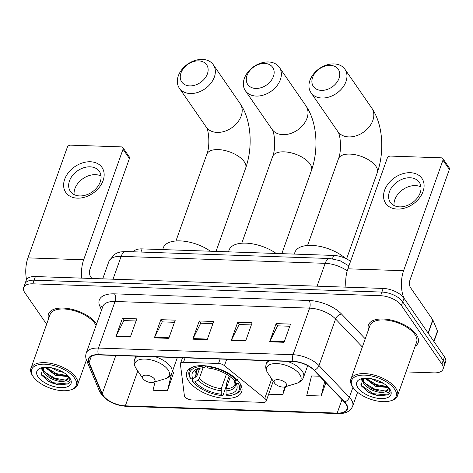 <?xml version="1.0" encoding="UTF-8"?>
<svg xmlns="http://www.w3.org/2000/svg" width="473" height="473" viewBox="0 0 473 473"><rect width="100%" height="100%" fill="white"/><g stroke="black" fill="none" stroke-linecap="round" stroke-linejoin="round"><path stroke-width="0.71" d="M265.802 399.454A5.499 2.631 -160.4 0 0 264.779 398.39L224.433 365.67A5.499 2.631 -160.4 0 0 218.514 363.483L183.512 362.288A5.499 2.631 -160.4 0 0 180.461 363.53A5.499 2.631 -160.4 0 0 180.402 364.163L184.381 395.641A5.499 2.631 -160.4 0 0 191.76 399.939L263.13 402.375A5.499 2.631 -160.4 0 0 266.175 401.134A5.499 2.631 -160.4 0 0 265.802 399.454M239.687 382.894A29.149 13.954 -160.4 0 0 210.775 366.61A29.149 13.954 -160.4 0 0 186.77 372.245A29.149 13.954 -160.4 0 0 188.768 381.149A29.149 13.954 -160.4 0 0 217.681 397.432A29.149 13.954 -160.4 0 0 241.685 391.798A29.149 13.954 -160.4 0 0 239.687 382.894M133.339 251.796A16.496 7.899 19.6 0 1 142.077 248.887L333.636 255.432A16.496 7.899 19.6 0 1 350.534 261.333M406.011 371.92L433.883 372.872A16.496 7.899 -160.4 0 0 443.03 369.147L445.619 361.869A16.496 7.899 -160.4 0 0 444.49 356.825L403.995 298.185A16.496 7.899 -160.4 0 0 383.189 288.429L35.392 276.545A16.496 7.899 -160.4 0 0 26.24 280.27L24.945 283.912A16.496 7.899 -160.4 0 1 34.091 280.187A16.496 7.899 -160.4 0 0 24.945 283.912L23.65 287.549A16.496 7.899 -160.4 0 0 24.779 292.592L46.626 324.224M443.03 369.147A16.496 7.899 -160.4 0 0 441.9 364.104L401.4 305.463L402.7 301.821A16.496 7.899 -160.4 0 0 381.894 292.072L34.091 280.187L381.894 292.072A16.496 7.899 -160.4 0 1 402.7 301.821L443.195 360.467L402.7 301.821L403.995 298.185M444.324 365.511A16.496 7.899 -160.4 0 0 443.195 360.467A16.496 7.899 -160.4 0 1 444.324 365.511M416.364 334.6A26.399 12.635 -160.4 0 0 390.178 319.86A26.399 12.635 -160.4 0 0 368.437 324.957A26.399 12.635 -160.4 0 0 368.52 329.657A26.399 12.635 -160.4 0 1 368.437 324.957A26.399 12.635 -160.4 0 1 390.178 319.86A26.399 12.635 -160.4 0 1 416.364 334.6A26.399 12.635 -160.4 0 1 418.173 342.671A26.399 12.635 -160.4 0 0 416.364 334.6M96.433 323.668A26.399 12.635 -160.4 0 0 70.241 308.928A26.399 12.635 -160.4 0 0 48.506 314.025A26.399 12.635 -160.4 0 0 48.583 318.725A26.399 12.635 -160.4 0 1 48.506 314.025A26.399 12.635 -160.4 0 1 70.241 308.928A26.399 12.635 -160.4 0 1 96.433 323.668A26.399 12.635 -160.4 0 1 96.616 323.94A26.399 12.635 -160.4 0 0 96.433 323.668M345.745 403.729A17.596 8.425 19.6 0 1 346.951 409.104A17.596 8.425 19.6 0 1 337.196 413.077L125.345 405.84A17.596 8.425 19.6 0 1 102.203 393.731L89.101 362.543A17.596 8.425 19.6 0 1 88.847 358.871A17.596 8.425 19.6 0 1 98.603 354.898L293.171 361.549A17.596 8.425 19.6 0 1 313.948 370.229L344.326 402.003A17.596 8.425 19.6 0 1 345.745 403.729M346.13 403.741A18.039 8.632 -160.4 0 0 344.681 401.973L314.297 370.199A18.039 8.632 -160.4 0 0 293.006 361.301L98.431 354.649A18.039 8.632 -160.4 0 0 88.693 362.489L101.796 393.672A18.039 8.632 -160.4 0 0 125.516 406.088L337.367 413.325A18.039 8.632 -160.4 0 0 346.13 403.741M155.079 381.829L153.016 390.255L167.43 390.751L173.644 372.547M415.146 346.26A26.399 12.635 -160.4 0 0 418.173 342.671A26.399 12.635 -160.4 0 1 415.146 346.26M86.074 360.988A16.496 7.899 -160.4 0 0 86.086 360.988L86.843 361.011M401.4 305.463A16.496 7.899 -160.4 0 0 380.594 295.708L32.797 283.824A16.496 7.899 -160.4 0 0 23.65 287.549M115.932 336.551L122.412 318.359L136.821 318.849L130.341 337.042L115.932 336.551A4.399 2.14 92 0 1 116.181 335.954L130.554 336.451M231.226 340.489L237.7 322.296L252.115 322.787L245.635 340.986L231.226 340.489A4.399 2.14 92 0 1 231.474 339.898L245.848 340.389M269.651 341.802L276.131 323.609L290.546 324.1L284.066 342.298L269.651 341.802A4.399 2.14 92 0 1 269.906 341.21L284.279 341.701M154.364 337.864L160.844 319.671L175.252 320.162L168.772 338.355L154.364 337.864A4.399 2.14 92 0 1 154.612 337.273L168.985 337.763M192.795 339.176L199.269 320.984L213.684 321.474L207.204 339.673L192.795 339.176A4.399 2.14 92 0 1 193.043 338.585L207.416 339.076M268.646 394.21L282.724 394.689L285.58 386.666M319.689 376.23L311.518 375.946L306.74 395.511L321.155 396.002L325.885 382.71M199.269 320.984L200.806 323.207M212.921 323.621L200.706 323.201L193.043 338.585M160.844 319.671L162.375 321.894M174.49 322.308L162.274 321.888L154.612 337.273M276.131 323.609L277.669 325.832M289.783 326.246L277.568 325.832L269.906 341.21M237.7 322.296L239.237 324.519M251.352 324.933L239.137 324.519L231.474 339.898M122.412 318.359L123.944 320.582M136.058 320.996L123.849 320.576L116.181 335.954M282.724 394.689L284.616 386.938M321.155 396.002L324.703 381.475M167.43 390.751L171.669 373.392M172.414 371.388L173.845 372.736M410.298 172.692A22 16.088 145.4 0 1 423.033 191.547A22 16.088 145.4 0 1 397.344 209.084A22 16.088 145.4 0 1 384.602 190.229A22 16.088 145.4 0 1 410.298 172.692M399.62 206.867A17.596 12.872 -34.6 0 0 417.062 198.317A17.596 12.872 -34.6 0 0 419.285 182.312A17.596 12.872 -34.6 0 0 409.99 177.759A17.596 12.872 -34.6 0 0 392.549 186.309A17.596 12.872 -34.6 0 0 390.326 202.314A17.596 12.872 -34.6 0 0 399.62 206.867M394.056 205.524A17.596 12.872 145.4 0 1 415.4 185.593A17.596 12.872 145.4 0 1 420.964 186.941M403.924 298.085A22 10.69 -88 0 1 403.599 270.716L442.959 160.181A2.749 2.01 -34.6 0 0 442.817 158.538A2.749 2.01 -34.6 0 0 441.362 157.828L390.444 156.084A2.749 2.01 -34.6 0 0 387.233 158.278L347.874 268.812L403.599 270.716M345.958 287.158A22 10.69 -88 0 1 347.874 268.812M442.817 158.538L449.208 167.797A2.749 2.01 145.4 0 1 449.35 169.44L409.99 279.975A5.499 2.672 92 0 0 410.505 287.608L432.789 319.884A2.749 1.318 19.6 0 1 432.937 320.15L437.49 330.982A2.749 1.318 19.6 0 1 437.531 331.555L433.96 341.577M353.213 387.694A23.65 11.322 -160.4 0 0 390.473 400.862A23.65 11.322 -160.4 0 0 394.529 389.102A23.65 11.322 -160.4 0 0 364.807 375.13A23.65 11.322 -160.4 0 0 353.124 387.564A23.65 11.322 -160.4 0 0 353.213 387.694M390.473 400.862L391.573 400.53A24.75 11.849 -160.4 0 0 397.509 395.789A24.75 11.849 -160.4 0 0 395.812 388.227A24.75 11.849 -160.4 0 0 371.264 374.403A24.75 11.849 -160.4 0 0 350.883 379.186A24.75 11.849 -160.4 0 0 352.486 386.612A24.75 11.849 -160.4 0 0 352.58 386.748M397.509 395.789L416.618 342.115A24.75 11.849 -160.4 0 0 414.927 334.553A24.75 11.849 -160.4 0 0 390.373 320.729A24.75 11.849 -160.4 0 0 369.992 325.513L350.883 379.186M426.752 311.139A27.499 13.161 -160.4 0 0 426.072 310.075A27.499 13.161 -160.4 0 0 425.28 309.005M388.132 387.05L387.281 387.452L375.538 386.287L364.949 378.223M362.903 378.43L361.135 385.72L368.349 392.141L378.66 395.806L388.534 394.819L390.048 392.827L389.575 388.83C390.751 392.59 387.73 393.796 380.505 392.454C373.031 391.366 367.385 388.28 363.571 383.189L362.779 378.56M388.197 389.119L386.063 390.864L379.482 391.124L374.326 389.699L370.56 387.931L363.974 382.054L362.968 378.418M383.349 383.313L377.158 381.735L371.465 378.755M379.198 381.167L375.946 379.925M387.482 386.394L381.096 386.571L375.946 385.146L372.18 383.378L366.055 378.199M380.505 392.454A13.747 6.581 -160.4 0 0 388.126 389.35A13.747 6.581 -160.4 0 0 388.12 387.02M389.722 388.942A18.145 8.685 -160.4 0 0 361.082 378.849A18.145 8.685 -160.4 0 0 358.02 387.854A18.145 8.685 -160.4 0 0 380.795 398.579A18.145 8.685 -160.4 0 0 389.817 389.078A18.145 8.685 -160.4 0 0 389.722 388.942M390.107 392.643L387.452 394.914L373.114 393.66L360.692 384.874M385.471 391.059L374.734 389.108L364.701 383.095M387.091 386.512L376.354 384.561L366.321 378.548M378.731 395.818L372.913 394.228L368.254 392.087M379.925 391.195L374.533 389.681L370.17 387.706M363.004 382.083L361.342 379.559M381.54 386.642L376.147 385.128L371.79 383.154M377.838 380.605L377.17 380.351M264.679 63.429A15.124 11.062 -34.6 0 0 247.012 75.485A15.124 11.062 -34.6 0 0 255.769 88.445A15.124 11.062 -34.6 0 0 273.435 76.389A15.124 11.062 -34.6 0 0 264.679 63.429M256.283 96.078A20.623 15.083 145.4 0 1 245.386 90.745A20.623 15.083 145.4 0 1 247.994 71.985A20.623 15.083 145.4 0 1 268.428 61.969A20.623 15.083 145.4 0 1 279.324 67.308A20.623 15.083 145.4 0 1 276.723 86.062A20.623 15.083 145.4 0 1 256.283 96.078M229.198 376L226.265 384.236L226.461 385.619L222.99 395.351L222.239 395.641A26.175 12.529 -160.4 0 1 192.878 381.877L192.233 380.936L192.972 378.867L195.899 376.88L197.182 375.296L199.701 368.225M205.714 365.848L204.756 367.196L203.047 367.846A23.65 11.322 -160.4 0 0 197.945 368.65A23.65 11.322 -160.4 0 0 192.972 378.867L190.743 378.79L190.105 377.85A27.274 13.055 -160.4 0 1 189.176 371.051A27.274 13.055 -160.4 0 1 193.161 366.853M202.006 365.641L202.06 366.421A26.175 12.529 -160.4 0 0 190.743 378.79M206.819 365.972L206.867 366.581A26.175 12.529 -160.4 0 1 236.228 380.345L237.517 379.47M192.878 381.877L195.101 381.953A23.65 11.322 -160.4 0 0 221.252 394.21L222.239 395.641M202.06 366.421L203.047 367.846M236.228 380.345L234.005 380.268A23.65 11.322 -160.4 0 0 207.848 368.012L206.867 366.581M221.252 394.21L221.269 388.676L226.425 374.202M203.065 367.84L199.316 378.382L198.033 379.967L195.101 381.953M276.214 253.469A30.248 14.48 -160.4 0 0 247.675 243.24A30.248 14.48 -160.4 0 0 229.139 249.975L228.477 251.837M230.345 376.851L226.076 388.836L226.059 394.376L227.046 395.806A26.175 12.529 -160.4 0 0 232.935 394.908L234.029 394.577A27.274 13.055 -160.4 0 0 240.574 389.35A27.274 13.055 -160.4 0 0 240.142 383.579M239.645 382.556L238.357 383.432A26.175 12.529 -160.4 0 1 232.935 394.908M226.059 394.376A23.65 11.322 -160.4 0 0 236.133 383.355L238.357 383.432M236.133 383.355L234.407 380.286M330.278 65.369A15.124 11.062 -34.6 0 0 312.612 77.424A15.124 11.062 -34.6 0 0 321.368 90.384A15.124 11.062 -34.6 0 0 339.035 78.329A15.124 11.062 -34.6 0 0 330.278 65.369M321.882 98.023A20.623 15.083 145.4 0 1 310.986 92.684A20.623 15.083 145.4 0 1 313.593 73.924A20.623 15.083 145.4 0 1 334.027 63.908A20.623 15.083 145.4 0 1 344.923 69.247A20.623 15.083 145.4 0 1 342.322 88.002A20.623 15.083 145.4 0 1 321.882 98.023M274.6 383.165A6.598 3.157 -160.4 0 0 285 386.837A6.598 3.157 -160.4 0 0 286.13 383.556A6.598 3.157 -160.4 0 0 277.834 379.659A6.598 3.157 -160.4 0 0 274.577 383.13A6.598 3.157 -160.4 0 0 274.6 383.165M345.373 258.341A30.248 14.48 -160.4 0 0 315.722 245.706A30.248 14.48 -160.4 0 0 294.951 252.221L294.289 254.09M198.654 60.869A15.124 11.062 -34.6 0 0 180.988 72.931A15.124 11.062 -34.6 0 0 189.744 85.891A15.124 11.062 -34.6 0 0 207.411 73.829A15.124 11.062 -34.6 0 0 198.654 60.869M190.258 93.524A20.623 15.083 145.4 0 1 179.362 88.185A20.623 15.083 145.4 0 1 181.963 69.43A20.623 15.083 145.4 0 1 202.403 59.409A20.623 15.083 145.4 0 1 213.299 64.748A20.623 15.083 145.4 0 1 210.698 83.502A20.623 15.083 145.4 0 1 190.258 93.524M142.976 378.666A6.598 3.157 -160.4 0 0 153.37 382.344A6.598 3.157 -160.4 0 0 154.505 379.062A6.598 3.157 -160.4 0 0 146.21 375.16A6.598 3.157 -160.4 0 0 142.952 378.631A6.598 3.157 -160.4 0 0 142.976 378.666M210.402 251.222A30.248 14.48 -160.4 0 0 181.863 240.988A30.248 14.48 -160.4 0 0 163.327 247.722L162.665 249.59M90.361 161.76A22 16.088 145.4 0 1 103.102 180.609A22 16.088 145.4 0 1 77.406 198.152A22 16.088 145.4 0 1 64.671 179.297A22 16.088 145.4 0 1 90.361 161.76M79.689 195.934A17.596 12.872 -34.6 0 0 97.125 187.385A17.596 12.872 -34.6 0 0 99.348 171.38A17.596 12.872 -34.6 0 0 90.053 166.827A17.596 12.872 -34.6 0 0 72.611 175.377A17.596 12.872 -34.6 0 0 70.388 191.382A17.596 12.872 -34.6 0 0 79.689 195.934M74.119 194.586A17.596 12.872 145.4 0 1 95.463 174.661A17.596 12.872 145.4 0 1 101.027 176.009M81.746 278.13A22 10.69 -88 0 1 83.662 259.778L123.021 149.249A2.749 2.01 -34.6 0 0 122.879 147.606A2.749 2.01 -34.6 0 0 121.425 146.89L70.507 145.152A2.749 2.01 -34.6 0 0 67.296 147.345L27.937 257.874L83.662 259.778M26.547 279.614A22 10.69 -88 0 1 27.937 257.874M122.879 147.606L129.277 156.865A2.749 2.01 145.4 0 1 129.413 158.508L90.053 269.042A5.499 2.672 92 0 0 90.568 276.675L91.809 278.473M33.281 376.756A23.65 11.322 -160.4 0 0 70.542 389.929A23.65 11.322 -160.4 0 0 74.592 378.169A23.65 11.322 -160.4 0 0 44.87 364.198A23.65 11.322 -160.4 0 0 33.193 376.632A23.65 11.322 -160.4 0 0 33.281 376.756M70.542 389.929L71.636 389.598A24.75 11.849 -160.4 0 0 77.572 384.856A24.75 11.849 -160.4 0 0 75.875 377.294A24.75 11.849 -160.4 0 0 51.326 363.471A24.75 11.849 -160.4 0 0 30.946 368.254A24.75 11.849 -160.4 0 0 32.548 375.68A24.75 11.849 -160.4 0 0 32.643 375.816M96.072 325.459A24.75 11.849 -160.4 0 0 94.99 323.621A24.75 11.849 -160.4 0 0 70.436 309.797A24.75 11.849 -160.4 0 0 50.061 314.58L30.946 368.254M68.195 376.118L67.343 376.52L55.607 375.355L45.018 367.29M42.972 367.497L41.198 374.787L48.412 381.208L58.723 384.874L68.597 383.881L70.11 381.888L69.637 377.897C70.814 381.658 67.793 382.864 60.568 381.522C53.094 380.434 47.448 377.348 43.634 372.257L42.842 367.627M68.266 378.187L66.131 379.931L59.545 380.191L54.389 378.767L50.623 376.999L44.042 371.122L43.031 367.486M63.412 372.381L57.221 370.802L51.527 367.823M59.261 370.235L56.015 368.993M67.544 375.456L61.165 375.639L56.009 374.214L52.243 372.446L46.123 367.267M60.568 381.522A13.747 6.581 -160.4 0 0 68.189 378.418A13.747 6.581 -160.4 0 0 68.189 376.088M69.791 378.004A18.145 8.685 -160.4 0 0 41.145 367.911A18.145 8.685 -160.4 0 0 38.082 376.922A18.145 8.685 -160.4 0 0 60.857 387.647A18.145 8.685 -160.4 0 0 69.886 378.146A18.145 8.685 -160.4 0 0 69.791 378.004M70.17 381.711L67.515 383.981L53.177 382.728L40.755 373.942M65.534 380.126L54.797 378.175L44.764 372.162M67.154 375.58L56.417 373.629L46.384 367.616M58.8 384.886L52.976 383.296L48.317 381.155M59.988 380.262L54.596 378.743L50.239 376.768M43.067 371.151L41.405 368.627M61.608 375.71L56.216 374.196L51.859 372.221M57.901 369.673L57.233 369.419M264.779 398.39L271.721 378.903M332.46 258.725L333.636 255.432M140.948 252.056L142.077 248.887M218.514 363.483L220.093 359.048M224.433 365.67L226.709 359.279M183.512 362.288L185.091 357.854M383.189 288.429L380.594 295.708M444.49 356.825L441.9 364.104M35.392 276.545L32.797 283.824M347.223 270.84A22 10.53 -160.4 0 0 325.188 263.331L317.052 286.171M125.783 251.535A10.997 5.345 92 0 0 121.147 256.36A22 10.53 -160.4 0 0 108.95 261.327L114.241 254.521L117.334 252.878L120.497 251.943L125.783 251.535L329.823 258.512A10.997 5.345 92 0 0 325.188 263.331L121.147 256.36L113.012 279.2M337.196 413.077L342.003 399.573M98.431 354.649A5.499 2.672 -88 0 1 98.455 348.063L293.024 354.715A22 10.53 19.6 0 1 318.991 365.558L349.376 397.338A22 10.53 19.6 0 1 351.143 399.49A22 10.53 19.6 0 1 352.651 406.212L357.612 392.288M344.681 401.973A5.499 3.494 136.3 0 0 349.376 397.338L352.947 387.298M314.297 370.199A5.499 3.494 136.3 0 0 318.991 365.558L335.576 318.985A22 10.53 -160.4 0 0 309.608 308.136L293.024 354.715A5.499 2.672 92 0 0 293.006 361.301M86.257 353.029A22 10.53 19.6 0 1 98.455 348.063L115.04 301.484A22 10.53 -160.4 0 0 102.842 306.451L86.257 353.029C85.436 355.424 85.548 357.901 86.606 360.444L99.708 391.632C104.787 400.276 113.644 405.184 126.285 406.354L338.136 413.591A5.499 2.672 -88 0 1 337.367 413.325M88.693 362.489A5.499 4.423 157.2 0 1 86.606 360.444M101.796 393.672A5.499 4.423 157.2 0 1 99.708 391.632M125.516 406.088A5.499 2.672 92 0 0 126.285 406.354M101.518 310.17L99.679 305.795A27.499 13.161 19.6 0 1 114.525 293.851L309.1 300.497A27.499 13.161 19.6 0 1 341.559 314.06L365.251 338.839M362.348 346.987L335.576 318.985A5.499 3.494 -43.7 0 1 341.559 314.06M309.1 300.497A5.499 2.672 92 0 1 309.608 308.136L115.04 301.484A5.499 2.672 92 0 0 114.525 293.851M102.552 307.273A5.499 4.423 -22.8 0 0 99.679 305.795M89.101 362.543L91.366 356.187M102.203 393.731L115.82 355.489M125.345 405.84L137.767 370.956M428.089 333.081L432.789 319.884M449.35 169.44L442.959 160.181M432.937 320.15L428.254 333.311M433.8 341.346L437.49 330.982M241.762 243.223L272.643 156.498A20.623 9.874 19.6 0 1 284.078 151.839A20.623 9.874 19.6 0 1 310.087 164.03A20.623 9.874 19.6 0 1 311.5 170.333C318.772 149.675 317.33 122.318 305.966 105.887L279.324 67.308M272.643 156.498C275.913 149.019 274.825 132.641 272.028 129.324A20.623 15.083 -34.6 0 0 282.925 134.663A20.623 15.083 -34.6 0 0 303.364 124.641A20.623 15.083 -34.6 0 0 305.966 105.887M199.328 368.296L196.691 370.613A20.345 9.738 -160.4 0 0 197.182 375.296M198.033 379.967A21.155 10.128 -160.4 0 0 221.015 390.739M199.281 368.307A21.155 10.128 -160.4 0 0 195.899 376.88M199.316 378.382A20.345 9.738 -160.4 0 0 221.269 388.676M225.816 390.905A21.155 10.128 -160.4 0 0 234.673 381.22M226.076 388.836A20.345 9.738 -160.4 0 0 235.028 384.265L234.567 381.031M307.574 245.475L338.455 158.745A20.623 9.874 19.6 0 1 349.89 154.092A20.623 9.874 19.6 0 1 375.899 166.283A20.623 9.874 19.6 0 1 377.312 172.58C384.584 151.922 383.142 124.565 371.784 108.134L344.923 69.247M338.455 158.745C341.725 151.271 340.637 134.888 337.84 131.571A20.623 15.083 -34.6 0 0 348.737 136.91A20.623 15.083 -34.6 0 0 369.177 126.894A20.623 15.083 -34.6 0 0 371.784 108.134M285 386.837L296.547 383.361A18.187 8.703 -160.4 0 0 299.663 374.32A18.187 8.703 -160.4 0 0 276.806 363.571A18.187 8.703 -160.4 0 0 267.824 373.132A18.187 8.703 -160.4 0 0 267.889 373.232M307.692 365.641L303.571 377.2A19.795 9.478 -160.4 0 0 302.217 371.151A19.795 9.478 -160.4 0 0 287.271 361.348M269.427 360.733A19.795 9.478 -160.4 0 0 266.269 363.92C265.258 366.983 265.773 370.057 267.824 373.132L274.577 383.13M175.95 240.976L206.831 154.251A20.623 9.874 19.6 0 1 218.266 149.592A20.623 9.874 19.6 0 1 244.269 161.784A20.623 9.874 19.6 0 1 245.682 168.086C252.96 147.428 251.518 120.071 240.154 103.64L213.299 64.748M206.831 154.251C210.101 146.772 209.007 130.388 206.216 127.077A20.623 15.083 -34.6 0 0 217.113 132.416A20.623 15.083 -34.6 0 0 237.552 122.395A20.623 15.083 -34.6 0 0 240.154 103.64M153.37 382.344L164.923 378.867A18.187 8.703 -160.4 0 0 168.039 369.821A18.187 8.703 -160.4 0 0 145.181 359.072A18.187 8.703 -160.4 0 0 136.194 368.638A18.187 8.703 -160.4 0 0 136.265 368.733M177.328 357.588L171.947 372.706A19.795 9.478 -160.4 0 0 170.593 366.652A19.795 9.478 -160.4 0 0 155.641 356.849M137.803 356.24A19.795 9.478 -160.4 0 0 134.645 359.421C133.634 362.484 134.149 365.558 136.194 368.638L142.952 378.631M129.413 158.508L123.021 149.249M180.461 363.53L182.513 357.765M266.175 401.134L273.276 381.203M108.95 261.327L102.712 278.845M329.823 258.512L340.016 260.67L348.903 265.915M338.136 413.591C345.586 413.798 350.422 411.339 352.651 406.212M353.124 387.564L352.486 386.612M272.028 129.324L245.386 90.745M281.825 253.664L311.5 170.333M190.181 368.242L189.176 371.051M241.573 386.542L240.574 389.35M337.84 131.571L310.986 92.684M346.567 258.914L377.312 172.58M303.571 377.2C302.424 380.215 300.077 382.273 296.547 383.361M267.428 360.668L266.269 363.92M206.216 127.077L179.362 88.185M216.013 251.411L245.682 168.086M171.947 372.706C170.794 375.722 168.453 377.773 164.923 378.867M135.804 356.169L134.645 359.421M86.429 359.994L77.572 384.856M33.193 376.632L32.548 375.68"/></g></svg>

